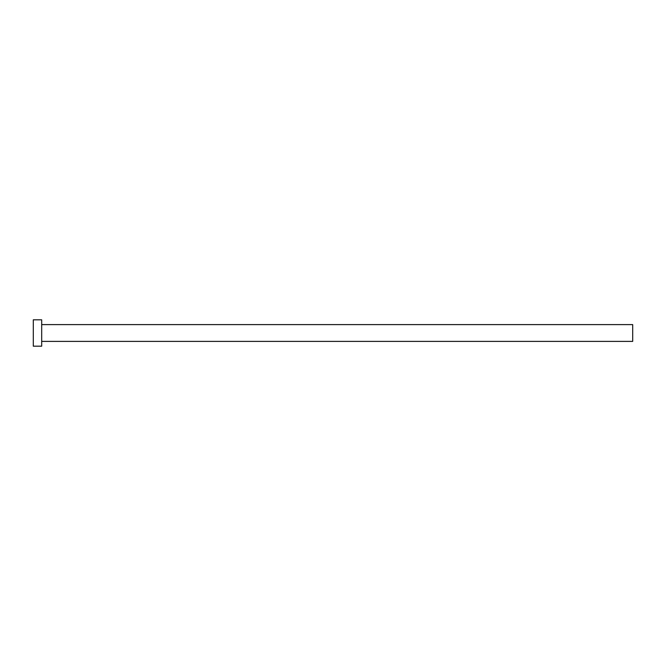 <?xml version="1.0" encoding="UTF-8"?>
<svg xmlns="http://www.w3.org/2000/svg" width="666" height="666" viewBox="0 0 666 666"><rect width="100%" height="100%" fill="white"/><g stroke="black" fill="none" stroke-linecap="round" stroke-linejoin="round"><path stroke-width="1" d="M41.692 324.608L632.7 324.608L632.7 341.392L41.692 341.392M41.692 333L41.692 346.187L33.3 346.187L33.3 319.813L41.692 319.813L41.692 333"/></g></svg>
